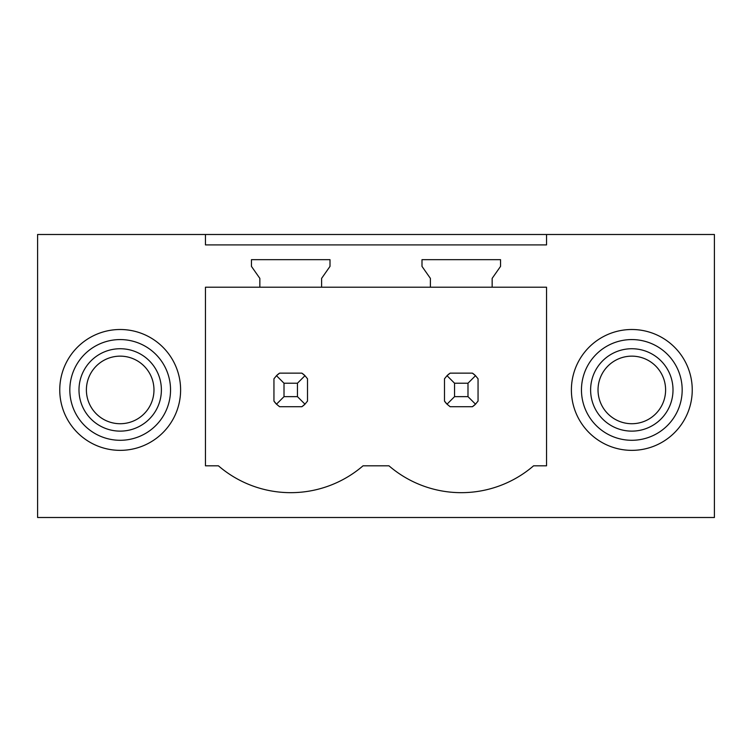 <?xml version="1.0" encoding="UTF-8"?>
<svg xmlns="http://www.w3.org/2000/svg" width="752" height="752" viewBox="0 0 752 752"><rect width="100%" height="100%" fill="white"/><g stroke="black" fill="none" stroke-linecap="round" stroke-linejoin="round"><path stroke-width="1.13" d="M205.456 234.492L37.6 234.492L37.6 517.508L714.4 517.508L714.4 234.492L546.544 234.492L546.544 244.908L205.456 244.908L205.456 234.492L546.544 234.492M546.544 287.208L546.544 465.808L533.591 465.808A110.788 110.788 0 0 1 388.953 465.808L363.047 465.808A110.788 110.788 0 0 1 218.409 465.808L205.456 465.808L205.456 287.208L259.844 287.208L259.844 278.372L251.45 266.387L251.45 259.675L330.006 259.675L330.006 266.387L321.612 278.372L321.612 287.208L430.388 287.208L430.388 278.372L421.994 266.387L421.994 259.675L500.55 259.675L500.55 266.387L492.156 278.372L492.156 287.208L546.544 287.208M173.214 418.902A60.433 60.433 0 0 0 149.159 336.905A60.433 60.433 0 0 0 67.154 360.96A60.433 60.433 0 0 0 91.218 442.966A60.433 60.433 0 0 0 173.214 418.902M684.846 360.96A60.433 60.433 0 0 0 602.841 336.905A60.433 60.433 0 0 0 578.786 418.902A60.433 60.433 0 0 0 660.782 442.966A60.433 60.433 0 0 0 684.846 360.96M301.862 406.719A20.144 20.144 0 0 0 304.974 404.172L307.512 401.07L307.512 378.801L304.974 375.69A20.144 20.144 0 0 0 301.862 373.142L304.974 375.69L297.444 383.219L284.012 383.219L284.012 396.642L276.482 404.172L279.594 406.719L301.862 406.719L304.974 404.172L297.444 396.642L297.444 383.219M273.944 401.07A20.144 20.144 0 0 0 276.482 404.172L273.944 401.07L273.944 378.801L276.482 375.69A20.144 20.144 0 0 1 279.594 373.142L276.482 375.69L284.012 383.219M444.488 401.07A20.144 20.144 0 0 0 447.026 404.172L450.138 406.719L472.406 406.719A20.144 20.144 0 0 0 475.518 404.172L478.056 401.07L478.056 378.801L475.518 375.69A20.144 20.144 0 0 0 472.406 373.142L475.518 375.69L467.988 383.219L454.556 383.219L454.556 396.642L447.026 404.172L444.488 401.07L444.488 378.801L447.026 375.69A20.144 20.144 0 0 1 450.138 373.142L447.026 375.69L454.556 383.219M321.612 287.208L259.844 287.208M492.156 287.208L430.388 287.208M75.99 365.792A50.356 50.356 0 0 1 144.328 345.741A50.356 50.356 0 0 1 164.378 414.07A50.356 50.356 0 0 1 96.04 434.12A50.356 50.356 0 0 1 75.99 365.792M676.01 365.792A50.356 50.356 0 0 0 607.672 345.741A50.356 50.356 0 0 0 587.622 414.07A50.356 50.356 0 0 0 655.96 434.12A50.356 50.356 0 0 0 676.01 365.792M301.862 373.142L279.594 373.142M284.012 396.642L297.444 396.642M472.406 373.142L450.138 373.142M454.556 396.642L467.988 396.642L467.988 383.219M472.406 406.719L475.518 404.172L467.988 396.642M156.341 409.68A41.191 41.191 0 0 0 139.938 353.778A41.191 41.191 0 0 0 84.036 370.181A41.191 41.191 0 0 0 100.439 426.083A41.191 41.191 0 0 0 156.341 409.68M149.836 406.136A33.793 33.793 0 0 0 136.385 360.283A33.793 33.793 0 0 0 90.531 373.735A33.793 33.793 0 0 0 103.983 419.588A33.793 33.793 0 0 0 149.836 406.136M595.659 409.68A41.191 41.191 0 0 0 651.561 426.083A41.191 41.191 0 0 0 667.964 370.181A41.191 41.191 0 0 0 612.062 353.778A41.191 41.191 0 0 0 595.659 409.68M602.164 406.136A33.793 33.793 0 0 1 615.615 360.283A33.793 33.793 0 0 1 661.469 373.735A33.793 33.793 0 0 1 648.017 419.588A33.793 33.793 0 0 1 602.164 406.136"/></g></svg>
